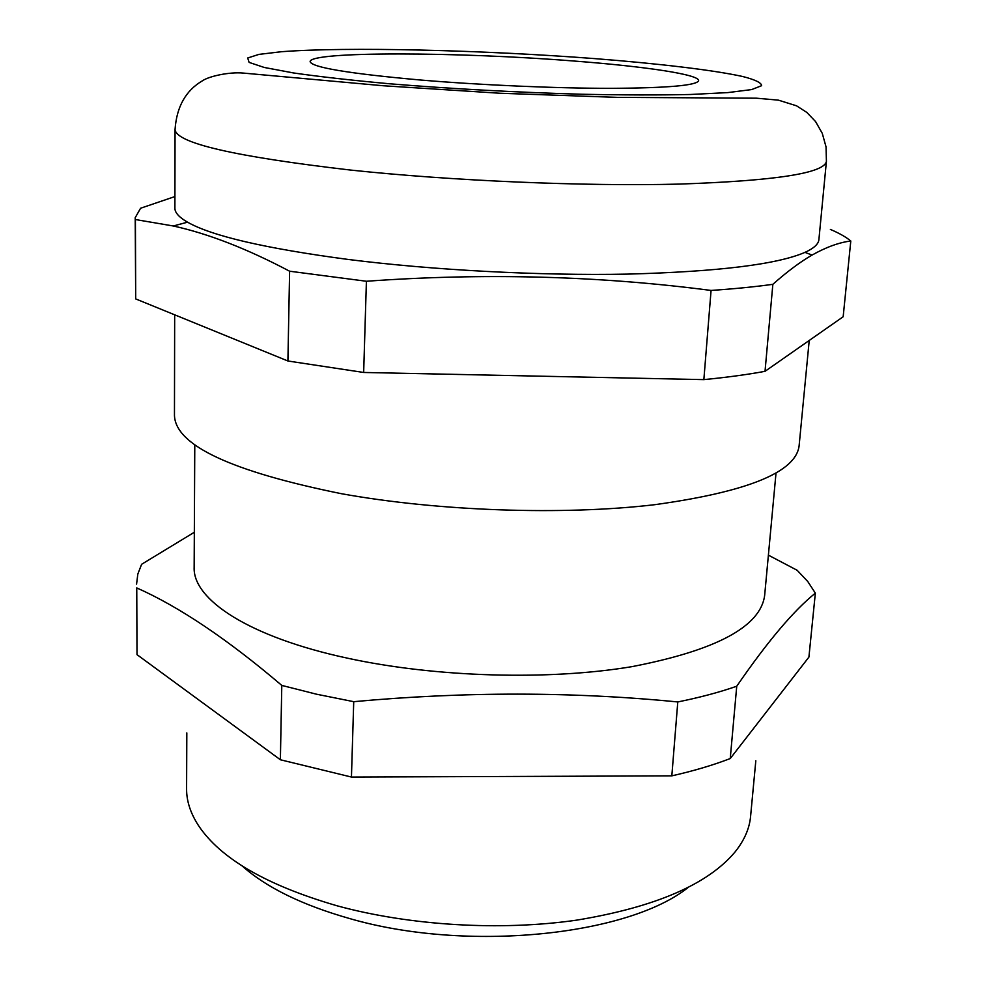 <?xml version="1.0" encoding="UTF-8"?>
<svg xmlns="http://www.w3.org/2000/svg" width="986" height="986" viewBox="0 0 986 986"><rect width="100%" height="100%" fill="white"/><g stroke="black" fill="none" stroke-linecap="round" stroke-linejoin="round"><path stroke-width="1.48" d="M687.945 887.622C627.749 935.64 466.735 952.599 349.734 918.582C302.197 905.074 266.269 887.486 241.977 865.819M186.822 732.931L186.588 788.874C186.502 800.903 190.434 813.08 198.383 825.405C220.285 858.486 266.54 885.28 337.138 905.814C409.917 925.694 500.777 931.154 576.958 920.098C655.394 907.12 708.17 884.306 735.285 851.67C744.393 840.183 749.496 828.45 750.58 816.457L755.818 760.761M574.53 61.07C459.599 51.864 309.801 51.124 310.109 61.625C311.724 67.405 348.452 73.531 420.295 80.002C480.539 85.079 555.796 88.346 611.197 88.333C667.904 88.001 697.053 85.437 698.618 80.63C699.271 74.455 644.622 66.432 574.53 61.07M348.206 259.454C433.248 270.201 539.934 275.809 627.811 274.108C718.091 271.68 777.141 264.433 804.946 252.379C813.869 248.324 818.528 244.06 818.898 239.598L826.416 161.334C824.444 173.24 775.255 180.82 678.836 184.111C583.835 186.465 452.352 180.894 350.659 170.073C234.532 156.601 175.989 143.069 175.052 129.486L174.892 208.095C174.83 212.582 179.045 217.277 187.525 222.183C211.965 236.048 265.53 248.472 348.206 259.454M174.67 314.817L174.46 415.439C175.459 445.315 231.229 471.431 341.785 493.776C438.524 511.241 563.573 515.493 654.815 504.684C747.585 491.804 795.677 472.245 799.091 445.98L809.223 340.466M194.784 444.711L194.156 567.344C192.664 599.463 248.965 637.067 347.614 658.204C435.529 677.345 548.598 680.611 631.73 666.684C716.428 650.341 760.748 626.529 764.668 595.248L776.007 473.132M353.727 701.675L316.457 694.193L281.786 685.406L280.381 759.762L351.447 777.054L671.823 775.846C693.577 770.941 713.051 765.173 730.244 758.542L808.914 657.107L815.348 593.141C793.644 610.593 767.441 641.627 736.739 686.231C719.41 692.271 699.764 697.509 677.789 701.946C572.496 691.617 464.48 691.531 353.727 701.675L351.447 777.054M768.39 555.155L797.156 570.278L807.78 581.53L815.348 593.141M830.385 229.43C839.296 233.214 846.087 237.084 850.795 241.003C839.172 242.42 826.268 247.104 812.07 255.054C800.09 261.993 787.013 271.754 772.851 284.325C754.783 286.827 734.188 288.861 711.066 290.439C599.278 275.834 484.397 272.765 366.41 281.256L289.613 271.212C247.153 248.792 208.391 233.707 173.314 225.991L135.402 219.533L135.698 298.918L135.205 217.696L140.579 208.243L174.916 196.559M281.786 685.406C227.519 639.248 179.181 606.747 136.758 587.915L137.005 654.642L280.381 759.762M730.244 758.542L736.739 686.231M136.573 584.131L137.83 574.049L141.614 564.288L194.341 532.255M137.005 654.642L136.758 587.915M677.789 701.946L671.823 775.846M850.795 241.003L843.166 316.752L765.025 371.328C747.129 374.631 726.731 377.391 703.856 379.622L363.661 372.461L287.912 360.999L135.698 298.918M772.851 284.325L765.025 371.328M287.912 360.999L289.613 271.212M366.41 281.256L363.661 372.461M703.856 379.622L711.066 290.439M135.402 219.533L135.205 217.696M389.556 83.773C451.539 88.826 515.481 92.314 581.383 94.237C622.548 95.075 658.833 95.161 690.237 94.496L727.804 92.598L751.714 89.566L761.611 85.683C761.549 82.775 755.19 79.693 742.544 76.464C712.681 69.969 658.303 63.585 594.644 58.605C482.302 50.039 347.01 46.675 281.293 51.728L258.948 54.39L247.696 57.989L249.113 62.401L264.26 67.467L293.421 72.939C319.612 76.698 351.657 80.31 389.556 83.773M826.416 161.334L826.046 146.902L822.275 133.344L815.595 121.611L806.868 112.453L796.577 105.835L778.472 100.165L756.447 98.193L617.507 97.38L500.013 93.251L383.332 85.757L243.271 73.075C229.393 71.744 208.958 76.267 202.512 80.741C185.799 90.49 176.642 106.734 175.052 129.486M804.946 252.379L812.07 255.054M187.525 222.183L173.302 225.979"/></g></svg>
